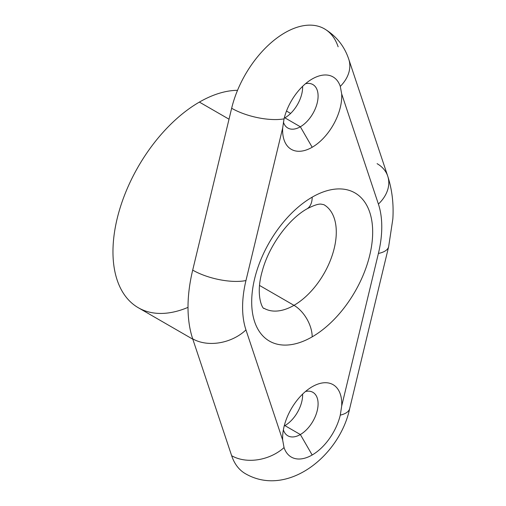 <?xml version="1.0" encoding="UTF-8"?>
<svg xmlns="http://www.w3.org/2000/svg" width="506" height="506" viewBox="0 0 506 506"><rect width="100%" height="100%" fill="white"/><g stroke="black" fill="none" stroke-linecap="round" stroke-linejoin="round"><path stroke-width="0.76" d="M192.824 339.21L138.277 307.718A122.212 70.562 -60 0 1 119.542 209.788A122.212 70.562 -60 0 1 199.383 102.092L229.022 119.201L199.383 102.092A122.212 70.562 -60 0 1 237.535 90.315A122.212 70.562 120 0 0 199.383 102.092A122.212 70.562 120 0 0 113.154 245.081A122.212 70.562 120 0 0 188.017 307.363M338.135 46.786A79.119 45.679 120 0 0 284.891 32.763A79.119 45.679 120 0 0 231.653 108.259L192.697 270.115A137.006 79.1 120 0 0 192.697 338.837L231.653 455.71L192.697 338.837A137.006 79.1 -60 0 1 192.697 270.115L231.653 108.259A38.595 14.358 13.5 0 0 284.049 118.866L282.677 127.986L245.96 280.552A98.411 56.817 120 0 0 245.96 329.918L282.677 440.081A41.808 24.136 -60 0 1 312.183 386.748L312.183 386.748A41.808 24.136 -60 0 1 341.689 406.014A41.808 24.136 120 0 0 312.183 386.748L312.183 386.748A41.808 24.136 120 0 0 282.62 437.949A41.808 24.136 120 0 0 282.677 440.081L284.049 447.589A38.595 28.051 161.6 0 1 231.653 455.71A38.595 28.051 -18.4 0 0 284.049 447.589A41.789 24.13 120 0 0 312.17 454.995A41.789 24.13 120 0 0 340.285 415.122L341.689 406.014L378.406 253.449A98.411 56.817 120 0 0 378.406 204.082L341.689 93.92A41.808 24.136 -60 0 1 312.183 147.259A41.808 24.136 -60 0 1 282.677 127.986A41.808 24.136 120 0 0 282.62 130.187A41.808 24.136 120 0 0 312.183 147.259A41.808 24.136 120 0 0 341.689 93.92L340.285 86.393A38.595 28.051 -18.4 0 0 348.773 59.253L348.773 59.253A38.595 28.051 161.6 0 1 340.285 86.393A41.789 24.13 120 0 0 312.17 78.993L312.17 78.993A41.789 24.13 120 0 0 312.164 78.993A41.789 24.13 120 0 0 284.049 118.866L282.677 127.986L245.96 280.552A38.595 14.358 -166.5 0 1 192.697 270.115A38.595 14.358 13.5 0 0 245.96 280.552A98.411 56.817 120 0 0 245.96 329.918A38.595 28.051 161.6 0 1 192.697 338.837A38.595 28.051 -18.4 0 0 245.96 329.918L282.677 440.081L284.049 447.589A41.789 24.13 120 0 0 312.17 454.995L300.355 434.54L284.891 425.609A25.085 14.484 -60 0 1 284.208 425.989A25.085 14.484 -60 0 0 284.891 425.609L300.355 434.54A25.085 14.484 120 0 0 316.743 412.434A25.085 14.484 120 0 0 312.898 392.333A25.085 14.484 120 0 0 305.504 391.48A25.085 14.484 -60 0 1 317.901 406.932A25.085 14.484 -60 0 1 300.355 434.54L312.17 454.995A41.789 24.13 120 0 0 340.285 415.122L341.689 406.014L378.406 253.449A38.595 14.358 13.5 0 0 388.64 246.726A38.595 14.358 -166.5 0 1 378.406 253.449A98.411 56.817 120 0 0 378.406 204.082A38.595 28.051 -18.4 0 0 387.729 176.126A38.595 28.051 -18.4 0 0 377.09 163.659M284.891 117.847A25.085 14.484 -60 0 1 284.201 118.227A25.085 14.484 -60 0 0 284.891 117.847L300.355 126.778L312.183 147.259L300.355 126.778A25.085 14.484 120 0 0 316.743 104.672A25.085 14.484 120 0 0 312.898 84.565A25.085 14.484 120 0 0 305.498 83.724A25.085 14.484 -60 0 1 317.901 99.163A25.085 14.484 -60 0 1 300.355 126.778L284.891 117.847A25.085 14.484 -60 0 0 302.62 86.336A25.085 14.484 -60 0 1 284.891 117.847M302.62 394.104A25.085 14.484 -60 0 1 284.891 425.609A25.085 14.484 -60 0 0 302.62 394.104M283.379 429.803A25.085 14.484 120 0 0 287.813 435.78A25.085 14.484 120 0 0 300.355 434.54A25.085 14.484 -60 0 1 283.379 429.803M312.183 336.851A85.546 49.392 -60 0 1 251.691 301.924A85.546 49.392 -60 0 1 312.183 197.15A85.546 49.392 -60 0 1 372.675 232.077A85.546 49.392 -60 0 1 312.183 336.851A85.546 49.392 -60 0 1 251.691 301.924A85.546 49.392 -60 0 1 312.183 197.15A25.73 14.857 60 0 1 306.851 208.927A25.73 14.857 -120 0 0 312.183 197.15A85.546 49.392 -60 0 1 372.675 232.077A85.546 49.392 -60 0 1 312.183 336.851A25.73 14.857 -120 0 0 293.986 305.339A25.73 14.857 60 0 1 312.183 336.851M387.729 176.126A38.595 28.051 161.6 0 1 378.406 204.082L341.689 93.92L340.285 86.393A41.789 24.13 120 0 0 312.17 78.993A41.789 24.13 120 0 0 284.049 118.866A38.595 14.358 -166.5 0 1 231.653 108.259A79.119 45.679 -60 0 1 324.454 28.848C336.307 36.015 344.415 46.154 348.773 59.253L387.729 176.126C392.08 189.554 393.788 203.823 392.846 218.934L388.64 246.726L349.684 408.576A38.595 14.358 -166.5 0 1 340.285 415.122A38.595 14.358 13.5 0 0 349.684 408.576C339.766 455.881 287.288 498.018 245.334 473.648A79.119 45.679 -60 0 1 231.653 455.71M283.379 122.035A25.085 14.484 120 0 0 287.813 128.018A25.085 14.484 120 0 0 300.355 126.778A25.085 14.484 -60 0 1 283.379 122.035M264.081 308.306A59.822 34.535 120 0 0 293.986 305.339A59.822 34.535 120 0 0 333.068 252.627A59.822 34.535 120 0 0 323.897 204.69L321.114 204.133C318.344 203.804 313.587 205.404 306.851 208.927C287.933 219.585 268.673 246.65 262.272 271.077C254.904 296.345 263.297 310.159 264.081 308.306A59.822 34.535 120 0 0 293.986 305.339A59.822 34.535 120 0 0 333.068 252.627A59.822 34.535 120 0 0 323.897 204.69M259.527 285.441L293.986 305.339L259.527 285.441M290.627 113.439L286.491 111.048"/></g></svg>
